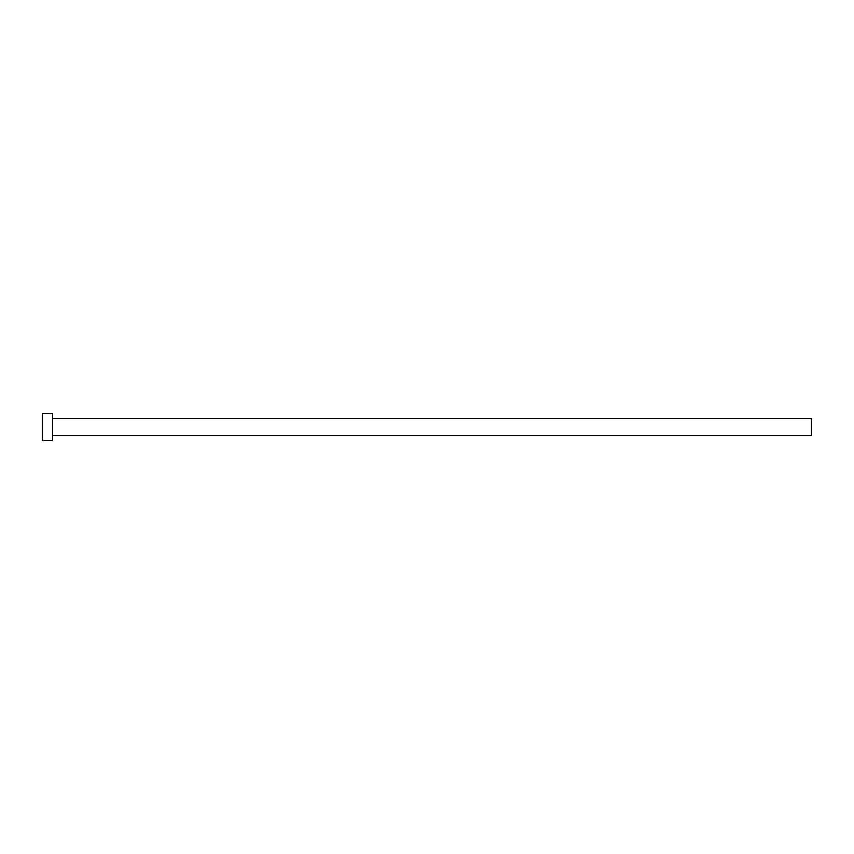 <?xml version="1.0" encoding="UTF-8"?>
<svg xmlns="http://www.w3.org/2000/svg" width="854" height="854" viewBox="0 0 854 854"><rect width="100%" height="100%" fill="white"/><g stroke="black" fill="none" stroke-linecap="round" stroke-linejoin="round"><path stroke-width="1.28" d="M52.307 418.834L811.3 418.834L811.3 435.166L52.307 435.166M52.307 427L52.307 440.45L42.7 440.45L42.7 413.549L52.307 413.549L52.307 427"/></g></svg>
